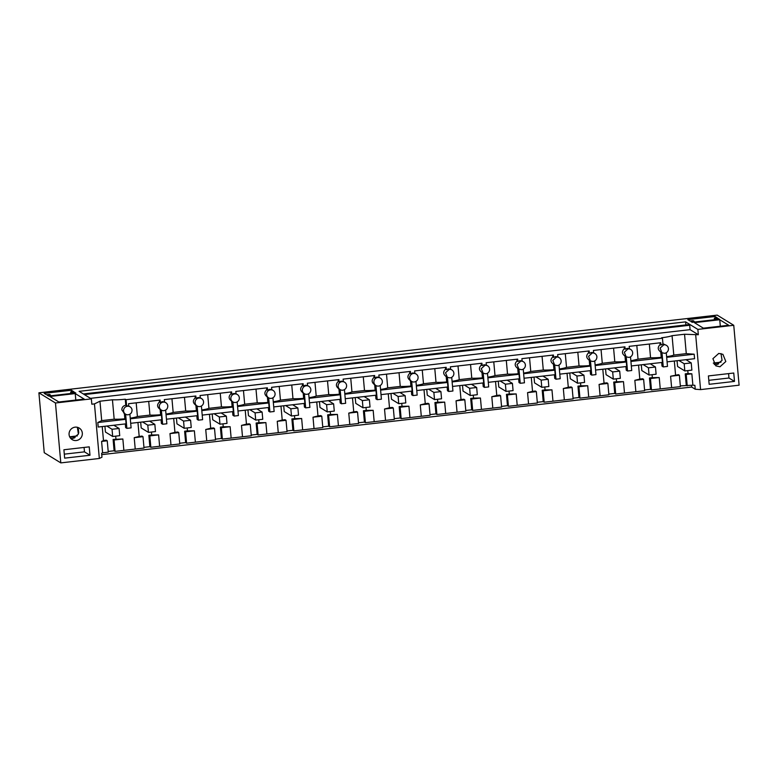 <?xml version="1.0" encoding="UTF-8"?>
<svg xmlns="http://www.w3.org/2000/svg" width="778" height="778" viewBox="0 0 778 778"><rect width="100%" height="100%" fill="white"/><g stroke="black" fill="none" stroke-linecap="round" stroke-linejoin="round"><path stroke-width="1.17" d="M664.577 353.309A4.318 4.211 121.6 0 0 666.454 345.364A4.318 4.211 121.6 0 0 663.819 344.79L660.075 348.136L661.932 352.726L664.577 353.309M666.454 345.364L662.944 343.759M666.62 356.713A14.403 1.964 -5.1 0 0 673.797 355.069L672.066 335.678A14.403 1.964 -5.1 0 1 661.65 337.749L662.448 338.236L126.065 399.688L126.6 405.727L128.759 406.058L128.555 403.704L160.093 400.096L160.297 402.44L162.359 401.633L164.518 401.954L164.314 399.61L195.852 396.002L196.056 398.346L198.118 397.529L200.286 397.859L200.072 395.516L231.611 391.898L231.815 394.251L233.877 393.435L236.045 393.765L235.831 391.422L267.369 387.804L267.574 390.148L269.635 389.34L271.804 389.671L271.59 387.318L303.128 383.71L303.332 386.053L305.394 385.246L307.563 385.567L307.349 383.223L338.887 379.615L339.091 381.959L341.153 381.142L343.322 381.473L343.108 379.129L374.646 375.511L374.85 377.865L376.912 377.048L379.081 377.379L378.867 375.035L410.405 371.417L410.609 373.771L412.671 372.954L414.839 373.284L414.625 370.931L446.164 367.323L446.368 369.667L448.429 368.86L450.598 369.19L450.384 366.837L481.922 363.229L482.127 365.572L484.188 364.756L486.357 365.086L486.143 362.743L517.681 359.125L517.885 361.478L519.947 360.661L522.116 360.992L521.902 358.648L553.44 355.031L553.644 357.384L555.706 356.567L557.875 356.898L557.661 354.544L589.199 350.936L589.403 353.28L591.465 352.473L593.633 352.804L593.42 350.45L624.958 346.842L625.162 349.186L627.224 348.369L629.392 348.7L629.178 346.356L660.716 342.738L660.921 345.092A4.318 4.211 121.6 0 1 662.982 344.275L662.448 338.236M659.939 342.835L660.094 344.576L660.921 345.092M660.094 344.576C657.42 347.289 657.643 349.75 660.755 351.957M661.932 352.726L660.327 351.744M666.269 352.745L667.485 366.419L663.264 366.905L662.02 366.137L661.689 362.48M662 352.774L663.264 366.905M101.743 454.634L691.681 387.045L695.231 389.224L700.57 389.603L739.1 385.188L733.751 325.292L717.199 315.109L38.9 392.812L55.462 402.994L91.357 398.881L91.833 404.21L94.459 403.908L99.963 401.215L112.44 399.785A14.403 1.964 174.9 0 0 125.258 399.192L126.065 399.688M83.353 393.96L688.647 324.611L689.687 325.253L690.076 329.658L698.333 334.735L684.543 334.248L672.066 335.678M690.076 329.658L90.491 398.346M660.755 352.006L661.232 357.365L662.068 357.88L630.919 361.449M631.318 365.952L662.467 362.392L662.068 357.88M661.232 357.365A14.403 1.964 -5.1 0 1 650.564 357.734L649.338 344.041M671.618 387.609L680.4 386.608L679.389 375.239L678.416 374.646L670.597 376.241L671.618 387.609L651.468 389.914L650.505 389.321L644.573 390.002M652.071 374.685L652.334 377.631L659.238 377.544L660.25 388.912M651.157 364.367L651.089 363.696M675.567 374.967L674.322 361.031M666.678 357.345L694.17 354.194L694.569 358.707L667.077 361.858M694.17 354.194L686.274 353.64L673.797 355.069M684.543 334.248L686.274 353.64M125.258 399.192L125.803 405.231C123.216 405.746 121.893 407.302 121.835 409.899L124.363 413.41M126.6 405.727L125.803 405.231M695.231 389.224L694.88 385.314L692.877 385.178L691.856 373.81L688.044 373.537L687.781 370.6M695.697 335.026L700.57 389.603M686.857 360.233L686.809 359.601M733.751 325.292L697.856 329.405L698.333 334.735M718.775 353.416L722.918 354.33L725.825 361.517L719.961 366.778L715.818 365.864L712.911 358.677L718.775 353.416M708.408 375.93L709.157 384.313L734.5 381.405L733.751 373.022L708.408 375.93M697.856 329.405L685.603 321.868L685.875 324.932M689.687 325.253L84.384 394.592M91.357 398.881L79.103 391.344L685.603 321.868M55.462 402.994L60.801 462.891L99.331 458.475L101.967 457.192L101.617 453.282L102.608 452.796L101.597 441.427L103.474 440.513L102.229 426.568M94.459 403.908L99.331 458.475M76.302 440.513A6.769 6.594 121.6 0 0 79.249 428.075A6.769 6.594 121.6 0 0 69.242 432.412A6.769 6.594 121.6 0 0 76.302 440.513M89.985 455.247L89.237 446.854L63.903 449.762L64.652 458.145L89.985 455.247L84.471 451.853L64.292 454.158M97.804 422.522L98.203 427.034L126.085 423.835L125.686 419.323L97.804 422.522L101.694 420.616L99.963 401.215M112.44 399.785L114.172 419.186L101.694 420.616M114.172 419.186A14.403 1.964 -5.1 0 0 124.85 418.817L124.373 413.458M632.66 352.658A4.318 4.211 121.6 0 0 628.05 348.884L624.316 352.24L626.173 356.82L628.819 357.413A4.318 4.211 121.6 0 0 632.66 352.658M127.427 406.233A4.318 4.211 121.6 0 0 125.55 414.178A4.318 4.211 121.6 0 0 128.185 414.762C130.733 414.217 132.017 412.632 132.036 410.016A4.318 4.211 121.6 0 0 127.427 406.233M159.315 400.184L159.471 401.934C156.796 404.638 157.01 407.098 160.122 409.316M160.297 402.44L159.471 401.934M163.186 402.138A4.318 4.211 121.6 0 0 161.309 410.084A4.318 4.211 121.6 0 0 163.944 410.667C166.492 410.123 167.776 408.538 167.795 405.921A4.318 4.211 121.6 0 0 163.186 402.138M161.309 410.084L159.694 409.092M195.074 396.09L195.229 397.83C192.555 400.544 192.769 403.004 195.881 405.221M196.056 398.346L195.229 397.83M198.944 398.044A4.318 4.211 121.6 0 0 197.067 405.99A4.318 4.211 121.6 0 0 203.554 401.818A4.318 4.211 121.6 0 0 198.944 398.044M197.067 405.99L195.453 404.998M230.833 391.995L230.988 393.736C228.314 396.449 228.528 398.91 231.64 401.117M231.815 394.251L230.988 393.736M234.703 393.94A4.318 4.211 121.6 0 0 232.826 401.886A4.318 4.211 121.6 0 0 239.313 397.723A4.318 4.211 121.6 0 0 234.703 393.94M232.826 401.886L231.212 400.903M266.591 387.891L266.747 389.642C264.073 392.355 264.287 394.816 267.408 397.023M267.574 390.148L266.747 389.642M270.462 389.846A4.318 4.211 121.6 0 0 268.585 397.791A4.318 4.211 121.6 0 0 275.072 393.629A4.318 4.211 121.6 0 0 270.462 389.846M268.585 397.791L266.971 396.799M302.35 383.797L302.506 385.548C299.831 388.251 300.055 390.712 303.167 392.929M303.332 386.053L302.506 385.548M306.221 385.752A4.318 4.211 121.6 0 0 304.344 393.697A4.318 4.211 121.6 0 0 310.83 389.535A4.318 4.211 121.6 0 0 306.221 385.752M338.109 379.703L338.265 381.444C335.59 384.157 335.814 386.617 338.926 388.835L339.403 394.232L340.239 394.747L309.09 398.317M339.091 381.959L338.265 381.444M341.98 381.658A4.318 4.211 121.6 0 0 340.103 389.603A4.318 4.211 121.6 0 0 346.589 385.431A4.318 4.211 121.6 0 0 341.98 381.658M340.103 389.603L338.488 388.611M373.868 375.609L374.024 377.349C371.349 380.063 371.573 382.523 374.685 384.731M374.85 377.865L374.024 377.349M377.738 377.554A4.318 4.211 121.6 0 0 375.862 385.499A4.318 4.211 121.6 0 0 382.348 381.337A4.318 4.211 121.6 0 0 377.738 377.554M375.862 385.499L374.247 384.517M409.627 371.505L409.782 373.255C407.108 375.969 407.332 378.429 410.444 380.637M410.609 373.771L409.782 373.255M413.497 373.459A4.318 4.211 121.6 0 0 411.62 381.405A4.318 4.211 121.6 0 0 414.266 381.988C416.804 381.444 418.087 379.859 418.107 377.242A4.318 4.211 121.6 0 0 413.497 373.459M411.62 381.405L410.006 380.413M445.386 367.411L445.541 369.161C442.867 371.865 443.09 374.325 446.202 376.542M446.368 369.667L445.541 369.161M449.256 369.365L445.522 372.72L447.379 377.311L450.024 377.894A4.318 4.211 121.6 0 0 451.901 369.949A4.318 4.211 121.6 0 0 449.256 369.365M447.379 377.311L445.765 376.319M481.144 363.316L481.3 365.057C478.626 367.77 478.849 370.231 481.961 372.448L482.438 377.845L483.274 378.361L452.125 381.93M482.127 365.572L481.3 365.057M485.015 365.271L481.281 368.626L483.138 373.207L485.783 373.79A4.318 4.211 121.6 0 0 487.66 365.854A4.318 4.211 121.6 0 0 485.015 365.271M483.138 373.216L481.524 372.224M516.903 359.222L517.059 360.963C514.384 363.676 514.608 366.137 517.72 368.344M517.885 361.478L517.059 360.963M520.774 361.167L517.039 364.522L518.897 369.112L521.542 369.696A4.318 4.211 121.6 0 0 523.419 361.751A4.318 4.211 121.6 0 0 520.774 361.167M518.897 369.112L517.282 368.13M552.662 355.118L552.818 356.869C550.143 359.582 550.367 362.042 553.479 364.25M553.644 357.384L552.818 356.869M556.533 357.073L552.798 360.428L554.656 365.018L557.301 365.602A4.318 4.211 121.6 0 0 559.178 357.656A4.318 4.211 121.6 0 0 556.533 357.073M554.656 365.018L553.051 364.026M588.421 351.024L588.576 352.774C585.902 355.478 586.126 357.938 589.238 360.156M589.403 353.28L588.576 352.774M592.291 352.979L588.557 356.334L590.414 360.924L593.06 361.507C595.598 360.963 596.882 359.378 596.901 356.762A4.318 4.211 121.6 0 0 592.291 352.979M590.414 360.924L588.81 359.932M624.18 346.93L624.335 348.67C621.661 351.384 621.885 353.844 624.997 356.061L625.473 361.459L626.309 361.974L595.16 365.543M625.162 349.186L624.335 348.67M626.173 356.83L624.569 355.838M650.564 357.734L638.038 359.173L630.861 360.807M636.812 345.481L638.038 359.173M137.939 422.483L139.184 436.419L142.034 436.088L142.996 436.682L144.018 448.05L115.086 451.366L114.065 439.998L122.856 438.996L123.867 450.365M108.191 451.454L114.113 450.773L115.086 451.366M101.597 441.427L107.238 440.786L108.259 452.154L102.608 452.796M692.877 385.178L680.332 385.907M638.563 365.125L639.808 379.061L642.657 378.74L643.63 379.333L644.641 390.702L615.709 394.018L614.746 393.425L608.814 394.096M602.804 369.219L604.049 383.165L606.898 382.834L607.871 383.428L608.882 394.796L579.95 398.112L578.988 397.519L573.055 398.2M567.045 373.323L568.29 387.259L571.14 386.929L572.112 387.522L573.123 398.89L544.192 402.207L543.229 401.613L537.297 402.294M531.286 377.418L532.531 391.353L535.381 391.033L536.343 391.626L537.365 402.994L508.433 406.301L507.47 405.708L501.538 406.388M495.528 381.512L496.772 395.448L499.622 395.127L500.585 395.72L501.606 407.089L472.674 410.405L471.711 409.811L465.779 410.483M459.769 385.606L461.014 399.552L463.863 399.221L464.826 399.814L465.847 411.183L436.915 414.499L435.952 413.906L430.02 414.586M424.01 389.71L425.255 403.646L428.104 403.315L429.067 403.908L430.088 415.277L401.156 418.593L400.193 418L394.261 418.681M388.251 393.804L389.496 407.74L392.345 407.419L393.308 408.012L394.329 419.381L365.397 422.687L364.435 422.094L358.502 422.775M352.492 397.898L353.737 411.834L356.587 411.513L357.549 412.107L358.57 423.475L329.639 426.791L328.666 426.198L322.744 426.869M316.734 401.993L317.978 415.938L320.828 415.608L321.791 416.201L322.812 427.569L293.88 430.886L292.907 430.292L286.985 430.973M280.975 406.097L282.219 420.032L285.069 419.702L286.032 420.295L287.053 431.664L258.121 434.98L257.148 434.387L251.226 435.067M245.216 410.191L246.461 424.127L249.31 423.806L250.273 424.399L251.294 435.768L222.362 439.074L221.39 438.481L215.467 439.162M209.457 414.285L210.702 428.221L213.551 427.9L214.514 428.493L215.535 439.862L186.603 443.178L185.631 442.585L179.708 443.256M173.698 418.379L174.943 432.325L177.792 431.994L178.755 432.587L179.776 443.956L150.844 447.272L149.872 446.679L143.949 447.36M679.389 375.239L670.597 376.241M686.264 385.227L685.243 373.858L688.044 373.537M677.064 360.72L677.58 366.487L684.825 370.941L684.183 363.725L678.941 360.506M650.505 389.321L649.484 377.952L652.334 377.631M641.305 364.814L641.821 370.581L649.066 375.035L648.424 367.819L643.182 364.6M659.238 377.544L650.457 378.546L649.484 377.952M651.468 389.914L650.457 378.546M691.681 387.045L691.535 385.334M38.9 392.812L44.249 452.708L60.801 462.891M691.856 373.81L686.215 374.451L685.243 373.858M687.227 385.82L686.215 374.451M84.199 399.095L58.856 402.002L49.889 396.488L75.223 393.58L84.199 399.095M70.672 391.995L75.767 392.919L48.537 396.041L47.429 395.36L50.463 395.01L49.51 394.427L46.476 394.767L44.181 393.357L71.411 390.245L73.706 391.655L70.672 391.995L70.798 393.483M703.361 328.17L728.704 325.262L719.738 319.748L694.394 322.646L703.361 328.17M687.84 319.622L690.135 321.032L693.169 320.682L694.132 321.275L691.097 321.615L692.196 322.296L719.426 319.175L714.33 318.26L717.365 317.91L715.07 316.5L687.84 319.622M714.272 364.522L716.519 364.658L722.052 360.399L721.011 353.552M734.5 381.405L728.976 378.011L728.587 373.615M728.976 378.011L708.797 380.325M77.353 427.287L78.393 434.143L72.85 438.393L70.603 438.267M84.073 447.447L84.471 451.853M107.238 440.786L106.275 440.192L103.474 440.513M114.113 450.773L113.102 439.405L114.065 439.998M122.856 438.996L113.102 439.405M115.951 439.084L115.689 436.137M114.765 425.819L114.706 425.138M104.923 426.266L105.438 432.033L112.684 436.487L112.042 429.271L106.8 426.043M124.85 418.817L125.686 419.323M125.618 414.217L126.882 428.357L125.637 427.589L125.307 423.922M130.237 418.165A14.403 1.964 -5.1 0 0 137.405 416.522L136.189 402.829M148.715 401.399L149.94 415.092L137.405 416.522M149.94 415.092A14.403 1.964 -5.1 0 0 160.608 414.723L160.132 409.364M160.608 414.723L161.445 415.228L130.296 418.797M130.694 423.31L161.843 419.741L161.445 415.228M161.377 410.123L162.641 424.263L161.396 423.495L161.065 419.828M165.636 410.094L166.862 423.777L162.641 424.263M165.996 414.071A14.403 1.964 -5.1 0 0 173.163 412.428L171.948 398.735M184.474 397.305L185.699 410.988L173.163 412.428M185.699 410.988A14.403 1.964 -5.1 0 0 196.367 410.619L195.891 405.26M196.367 410.619L197.204 411.134L166.054 414.703M166.453 419.216L197.602 415.647L197.204 411.134M197.135 406.028L198.4 420.159L197.155 419.4L196.824 415.734M201.395 405.999L202.62 419.682L198.4 420.159M201.755 409.967A14.403 1.964 -5.1 0 0 208.922 408.333L207.707 394.641M220.232 393.201L221.458 406.894L208.922 408.333M221.458 406.894A14.403 1.964 -5.1 0 0 232.126 406.524L231.649 401.166M232.126 406.524L232.962 407.04L201.813 410.609M202.212 415.112L233.361 411.552L232.962 407.04M232.894 401.934L234.159 416.065L232.914 415.296L232.583 411.64M237.154 401.905L238.379 415.578L234.159 416.065M237.514 405.873A14.403 1.964 -5.1 0 0 244.681 404.229L243.465 390.546M255.991 389.107L257.217 402.8L244.681 404.229M257.217 402.8A14.403 1.964 -5.1 0 0 267.885 402.43L267.408 397.072M267.885 402.43L268.721 402.936L237.572 406.505M237.971 411.017L269.12 407.448L268.721 402.936M268.653 397.83L269.917 411.97L268.673 411.202L268.342 407.536M272.913 397.801L274.138 411.484L269.917 411.97M273.273 401.779A14.403 1.964 -5.1 0 0 280.44 400.135L279.224 386.442M291.75 385.013L292.975 398.706L280.44 400.135M292.975 398.706A14.403 1.964 -5.1 0 0 303.644 398.336L303.167 392.978M303.644 398.336L304.48 398.842L273.331 402.411M273.73 406.923L304.879 403.354L304.48 398.842M304.412 393.736L305.676 407.876L304.431 407.108L304.101 403.442M308.671 393.707L309.897 407.39L305.676 407.876M309.031 397.684A14.403 1.964 -5.1 0 0 316.199 396.041L314.983 382.348M327.509 380.919L328.734 394.602L316.199 396.041M328.734 394.602A14.403 1.964 -5.1 0 0 339.403 394.232M309.488 402.829L340.638 399.26L340.239 394.747M340.171 389.642L341.435 403.772L340.19 403.014L339.86 399.347M344.43 389.613L345.656 403.296L341.435 403.772M344.79 393.58A14.403 1.964 -5.1 0 0 351.957 391.947L350.742 378.254M363.268 376.815L364.493 390.507L351.957 391.947M364.493 390.507A14.403 1.964 -5.1 0 0 375.161 390.138L374.685 384.779M375.161 390.138L375.998 390.653L344.849 394.222M345.247 398.725L376.396 395.166L375.998 390.653M375.93 385.548L377.194 399.678L375.949 398.91L375.618 395.253M380.199 385.518L381.414 399.192L377.194 399.678M380.549 389.486A14.403 1.964 -5.1 0 0 387.716 387.843L386.501 374.16M399.026 372.72L400.252 386.413L387.716 387.843M400.252 386.413A14.403 1.964 -5.1 0 0 410.92 386.044L410.444 380.685M410.92 386.044L411.757 386.549L380.607 390.118M381.006 394.631L412.155 391.062L411.757 386.549M411.688 381.444L412.953 395.584L411.708 394.816L411.377 391.149M415.958 381.414L417.173 395.098L412.953 395.584M416.308 385.392A14.403 1.964 -5.1 0 0 423.485 383.749L422.26 370.056M434.785 368.626L436.011 382.319L423.485 383.749M436.011 382.319A14.403 1.964 -5.1 0 0 446.679 381.949L446.202 376.591M446.679 381.949L447.515 382.455L416.366 386.024M416.765 390.537L447.914 386.967L447.515 382.455M447.447 377.349L448.712 391.49L447.467 390.721L447.136 387.055M451.717 377.32L452.932 391.003L448.712 391.49M452.067 381.298A14.403 1.964 -5.1 0 0 459.244 379.654L458.018 365.961M470.544 364.532L471.769 378.215L459.244 379.654M471.769 378.215A14.403 1.964 -5.1 0 0 482.438 377.845M452.524 386.442L483.673 382.873L483.274 378.361M483.206 373.255L484.47 387.386L483.226 386.627L482.895 382.961M487.475 373.226L488.691 386.909L484.47 387.386M487.825 377.194A14.403 1.964 -5.1 0 0 495.002 375.56L493.777 361.867M506.303 360.428L507.528 374.121L495.002 375.56M507.528 374.121A14.403 1.964 -5.1 0 0 518.197 373.751L517.72 368.393M518.197 373.751L519.033 374.267L487.884 377.836M488.283 382.338L519.432 378.779L519.033 374.267M518.965 369.161L520.229 383.291L518.984 382.523L518.654 378.867M523.234 369.132L524.45 382.805L520.229 383.291M523.584 373.1A14.403 1.964 -5.1 0 0 530.761 371.456L529.536 357.773M542.062 356.334L543.287 370.027L530.761 371.456M543.287 370.027A14.403 1.964 -5.1 0 0 553.955 369.657L553.479 364.299M553.955 369.657L554.792 370.163L523.643 373.732M524.041 378.244L555.191 374.675L554.792 370.163M554.724 365.057L555.988 379.197L554.743 378.429L554.413 374.763M558.993 365.028L560.209 378.711L555.988 379.197M559.343 369.005A14.403 1.964 -5.1 0 0 566.52 367.362L565.295 353.669M577.821 352.24L579.046 365.932L566.52 367.362M579.046 365.932A14.403 1.964 -5.1 0 0 589.714 365.563L589.238 360.204M589.714 365.563L590.551 366.068L559.401 369.638M559.8 374.15L590.949 370.581L590.551 366.068M590.483 360.963L591.747 375.103L590.502 374.335L590.171 370.668M594.752 360.934L595.967 374.617L591.747 375.103M595.102 364.911A14.403 1.964 -5.1 0 0 602.279 363.268L601.054 349.575M613.579 348.145L614.805 361.828L602.279 363.268M614.805 361.828A14.403 1.964 -5.1 0 0 625.473 361.459M595.559 370.056L626.708 366.487L626.309 361.974M626.241 356.869L627.506 370.999L626.261 370.24L625.93 366.574M630.511 356.839L631.726 370.523L627.506 370.999M616.312 378.789L616.575 381.726L623.479 381.638L624.491 393.007M615.398 368.461L615.33 367.79M639.808 379.061L634.838 380.335L635.859 391.704M643.63 379.333L634.838 380.335M623.479 381.638L614.698 382.65L613.725 382.056L614.746 393.425M615.709 394.018L614.698 382.65M616.575 381.726L613.725 382.056M605.547 368.908L606.062 374.675L613.307 379.129L612.665 371.923L607.423 368.694M607.871 383.428L599.079 384.439L600.101 395.808M580.553 382.883L580.816 385.82L587.721 385.732L588.732 397.111M579.639 372.555L579.571 371.884M604.049 383.165L599.079 384.439M587.721 385.732L578.939 386.744L577.966 386.151L578.988 397.519M579.95 398.112L578.939 386.744M580.816 385.82L577.966 386.151M569.788 373.002L570.303 378.769L577.548 383.223L576.906 376.017L571.665 372.788M572.112 387.522L563.321 388.533L564.342 399.902M544.795 386.977L545.057 389.924L551.962 389.836L552.973 401.205M543.88 376.659L543.812 375.978M568.29 387.259L563.321 388.533M551.962 389.836L543.18 390.838L542.208 390.245L543.229 401.613M544.192 402.207L543.18 390.838M545.057 389.924L542.208 390.245M534.029 377.106L534.544 382.873L541.789 387.327L541.148 380.111L535.906 376.892M536.343 391.626L527.562 392.627L528.573 403.996M509.036 391.071L509.298 394.018L516.203 393.931L517.214 405.299M508.122 380.753L508.053 380.082M532.531 391.353L527.562 392.627M516.203 393.931L507.421 394.932L506.449 394.339L507.47 405.708M508.433 406.301L507.421 394.932M509.298 394.018L506.449 394.339M498.27 381.201L498.786 386.967L506.031 391.422L505.389 384.206L500.147 380.987M500.585 395.72L491.803 396.722L492.814 408.09M473.277 395.175L473.539 398.112L480.444 398.025L481.456 409.393M472.363 384.847L472.295 384.176M496.772 395.448L491.803 396.722M480.444 398.025L471.663 399.036L470.69 398.443L471.711 409.811M472.674 410.405L471.663 399.036M473.539 398.112L470.69 398.443M462.511 385.295L463.027 391.062L470.272 395.516L469.63 388.31L464.388 385.081M464.826 399.814L456.044 400.826L457.056 412.194M437.518 399.27L437.781 402.207L444.685 402.119L445.697 413.488M436.594 388.942L436.536 388.271M461.014 399.552L456.044 400.826M444.685 402.119L435.904 403.13L434.931 402.537L435.952 413.906M436.915 414.499L435.904 403.13M437.781 402.207L434.931 402.537M426.752 389.389L427.268 395.156L434.513 399.61L433.871 392.404L428.629 389.175M429.067 403.908L420.285 404.92L421.297 416.288M401.759 403.364L402.022 406.311L408.927 406.223L409.938 417.591M400.835 393.046L400.777 392.365M425.255 403.646L420.285 404.92M408.927 406.223L400.145 407.225L399.172 406.631L400.193 418M401.156 418.593L400.145 407.225M402.022 406.311L399.172 406.631M390.994 393.493L391.509 399.26L398.754 403.714L398.112 396.498L392.871 393.279M393.308 408.012L384.526 409.014L385.538 420.383M366 407.458L366.263 410.405L373.168 410.317L374.179 421.686M365.077 397.14L365.018 396.469M389.496 407.74L384.526 409.014M373.168 410.317L364.386 411.319L363.414 410.726L364.435 422.094M365.397 422.687L364.386 411.319M366.263 410.405L363.414 410.726M355.235 397.587L355.75 403.354L362.995 407.808L362.354 400.592L357.112 397.373M357.549 412.107L348.768 413.108L349.779 424.477M330.242 411.562L330.504 414.499L337.409 414.411L338.42 425.78M329.318 401.234L329.259 400.563M353.737 411.834L348.768 413.108M337.409 414.411L328.617 415.423L327.655 414.83L328.666 426.198M329.639 426.791L328.617 415.423M330.504 414.499L327.655 414.83M319.476 401.681L319.991 407.448L327.237 411.902L326.595 404.696L321.353 401.467M321.791 416.201L313.009 417.212L314.02 428.581M294.483 415.656L294.745 418.593L301.65 418.506L302.661 429.874M293.559 405.328L293.501 404.657M317.978 415.938L313.009 417.212M301.65 418.506L292.859 419.517L291.896 418.924L292.907 430.292M293.88 430.886L292.859 419.517M294.745 418.593L291.896 418.924M283.717 405.776L284.233 411.543L291.478 415.997L290.836 408.79L285.594 405.562M286.032 420.295L277.25 421.306L278.261 432.675M258.724 419.75L258.986 422.697L265.891 422.61L266.903 433.978M257.8 409.432L257.742 408.751M282.219 420.032L277.25 421.306M265.891 422.61L257.1 423.611L256.137 423.018L257.148 434.387M258.121 434.98L257.1 423.611M258.986 422.697L256.137 423.018M247.958 409.88L248.474 415.647L255.719 420.101L255.077 412.885L249.835 409.666M250.273 424.399L241.491 425.401L242.503 436.769M222.965 423.845L223.228 426.791L230.132 426.704L231.144 438.072M222.041 413.526L221.983 412.855M246.461 424.127L241.491 425.401M230.132 426.704L221.341 427.706L220.378 427.112L221.39 438.481M222.362 439.074L221.341 427.706M223.228 426.791L220.378 427.112M212.2 413.974L212.715 419.741L219.96 424.195L219.318 416.979L214.076 413.76M214.514 428.493L205.732 429.495L206.744 440.863M187.206 427.949L187.469 430.886L194.374 430.798L195.385 442.167M186.282 417.621L186.224 416.95M210.702 428.221L205.732 429.495M194.374 430.798L185.582 431.809L184.619 431.216L185.631 442.585M186.603 443.178L185.582 431.809M187.469 430.886L184.619 431.216M176.441 418.068L176.956 423.835L184.201 428.289L183.559 421.083L178.318 417.854M178.755 432.587L169.974 433.599L170.985 444.967M151.447 432.043L151.71 434.98L158.615 434.892L159.626 446.261M150.524 421.715L150.465 421.044M174.943 432.325L169.974 433.599M158.615 434.892L149.823 435.904L148.861 435.31L149.872 446.679M150.844 447.272L149.823 435.904M151.71 434.98L148.861 435.31M140.682 422.162L141.197 427.929L148.442 432.383L147.801 425.177L142.559 421.948M142.996 436.682L134.215 437.693L135.226 449.062M139.184 436.419L134.215 437.693M72.393 438.432A6.769 0.924 -5.1 0 0 75.067 437.45A6.769 0.924 -5.1 0 0 74.941 437.285A6.769 0.924 -5.1 0 0 69.777 437.012M713.445 363.277A6.769 0.924 174.9 0 1 718.464 363.569A6.769 0.924 174.9 0 1 718.59 363.725A6.769 0.924 174.9 0 1 715.984 364.697M75.223 393.58L75.806 400.057M78.383 428.979L78.743 433.006M77.353 435.904L69.67 436.789M71.625 392.589L71.693 393.386M74.659 392.238L74.727 393.036M50.463 395.01L50.541 395.808M71.411 390.245L71.557 391.898M713.329 363.044L721.011 362.169M719.738 319.748L720.311 326.225M715.07 316.5L715.215 318.163M714.33 318.26L714.467 319.748M715.283 318.844L715.361 319.641M718.318 318.503L718.395 319.301M694.132 321.275L694.2 322.073M129.877 414.188L131.103 427.871L126.882 428.357M684.183 363.725L691.224 362.918L685.982 359.699M691.224 362.918L691.866 370.134L684.825 370.941M648.424 367.819L655.465 367.012L650.223 363.793M655.465 367.012L656.107 374.228L649.066 375.035M612.665 371.923L619.706 371.116L614.464 367.887M619.706 371.116L620.348 378.322L613.307 379.129M576.906 376.017L583.947 375.21L578.706 371.981M583.947 375.21L584.589 382.416L577.548 383.223M541.148 380.111L548.189 379.304L542.947 376.085M548.189 379.304L548.83 386.52L541.789 387.327M505.389 384.206L512.43 383.398L507.188 380.179M512.43 383.398L513.072 390.614L506.031 391.422M469.63 388.31L476.671 387.502L471.429 384.274M476.671 387.502L477.313 394.709L470.272 395.516M433.871 392.404L440.912 391.597L435.67 388.368M440.912 391.597L441.554 398.803L434.513 399.61M398.112 396.498L405.153 395.691L399.911 392.472M405.153 395.691L405.795 402.907L398.754 403.714M362.354 400.592L369.394 399.785L364.153 396.566M369.394 399.785L370.036 407.001L362.995 407.808M326.595 404.696L333.636 403.889L328.394 400.66M333.636 403.889L334.277 411.095L327.237 411.902M290.836 408.79L297.877 407.983L292.635 404.755M297.877 407.983L298.519 415.189L291.478 415.997M255.077 412.885L262.118 412.077L256.876 408.858M262.118 412.077L262.76 419.293L255.719 420.101M219.318 416.979L226.359 416.172L221.117 412.953M226.359 416.172L227.001 423.388L219.96 424.195M183.559 421.083L190.6 420.276L185.358 417.047M190.6 420.276L191.242 427.482L184.201 428.289M147.801 425.177L154.841 424.37L149.59 421.141M154.841 424.37L155.483 431.576L148.442 432.383M112.042 429.271L119.083 428.464L113.831 425.245M119.083 428.464L119.724 435.68L112.684 436.487M629.383 348.661L630.695 349.468M128.759 406.009L130.072 406.816M164.518 401.915L165.831 402.722M200.277 397.821L201.59 398.628M236.035 393.717L237.348 394.524M271.794 389.622L273.107 390.43M302.671 392.666L304.344 393.697M307.553 385.528L308.866 386.335M343.312 381.434L344.625 382.241M379.071 377.33L380.384 378.137M414.83 373.236L416.142 374.043M450.588 369.142L451.901 369.949M486.347 365.047L487.66 365.854M522.106 360.943L523.419 361.751M557.865 356.849L559.178 357.656M593.624 352.755L594.937 353.562M123.867 413.147L125.55 414.178"/></g></svg>
